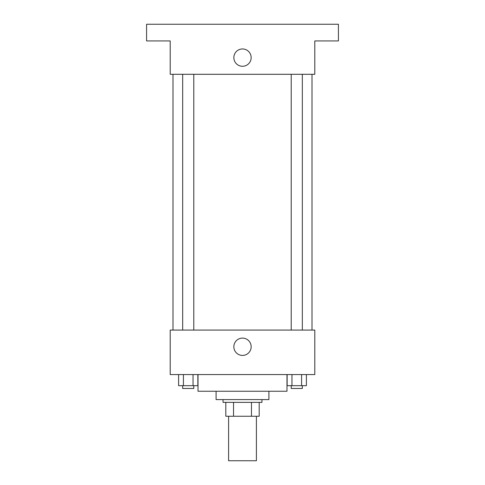 <?xml version="1.0" encoding="UTF-8"?>
<svg xmlns="http://www.w3.org/2000/svg" width="485" height="485" viewBox="0 0 485 485"><rect width="100%" height="100%" fill="white"/><g stroke="black" fill="none" stroke-linecap="round" stroke-linejoin="round"><path stroke-width="0.73" d="M228.599 416.263L228.599 460.75L256.401 460.75L256.401 416.263M251.466 402.362L251.466 416.263L225.816 416.263L225.816 402.362M251.466 416.263L259.184 416.263L259.184 402.362L259.184 416.263M261.961 399.585L261.961 402.362L223.039 402.362L223.039 399.585M233.534 402.362L233.534 416.263M268.914 391.243L268.914 399.585L216.086 399.585L216.086 391.243M286.987 374.559L286.987 391.243L198.013 391.243L198.013 374.559M314.789 374.559L170.211 374.559L170.211 330.079L314.789 330.079L314.789 374.559M251.157 346.757A8.657 8.657 0 0 1 238.171 354.256A8.657 8.657 0 0 1 238.171 339.264A8.657 8.657 0 0 1 251.157 346.757M312.007 74.296L312.007 330.079M291.212 330.079L291.212 74.296M193.788 74.296L193.788 330.079M314.789 74.296L170.211 74.296L170.211 40.934L146.579 40.934L146.579 24.25L338.421 24.25L338.421 40.934L314.789 40.934L314.789 74.296M251.157 57.612A8.657 8.657 0 0 1 238.171 65.111A8.657 8.657 0 0 1 238.171 50.119A8.657 8.657 0 0 1 251.157 57.612M306.399 374.559L306.399 385.684L287.138 385.684L287.138 374.559M301.585 374.559L301.585 385.684M291.958 374.559L291.958 385.684M302.331 385.684L302.331 388.461L291.212 388.461L291.212 385.684M197.862 374.559L197.862 385.684L178.601 385.684L178.601 374.559M193.042 374.559L193.042 385.684M183.415 374.559L183.415 385.684M193.788 385.684L193.788 388.461L182.669 388.461L182.669 385.684M172.993 74.296L172.993 330.079M302.331 330.079L302.331 74.296M182.669 74.296L182.669 330.079"/></g></svg>
